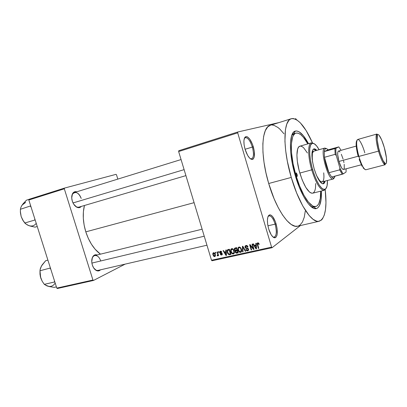 <?xml version="1.0" encoding="UTF-8"?>
<svg xmlns="http://www.w3.org/2000/svg" width="407" height="407" viewBox="0 0 407 407"><rect width="100%" height="100%" fill="white"/><g stroke="black" fill="none" stroke-linecap="round" stroke-linejoin="round"><path stroke-width="0.61" d="M250.249 158.674L251.409 158.898C253.759 157.779 254.075 153.836 252.355 147.08L253.322 146.79C255.164 154.024 254.833 158.247 252.32 159.458C249.684 159.234 247.268 155.85 245.08 149.293L247.69 155.479L249.781 158.257L250.809 159.066L252.63 159.381L253.352 158.883L254.304 156.69L254.283 151.165L252.599 144.627L249.796 139.189L247.746 137.093L246.779 136.645L245.146 137.062L244.551 137.917L243.91 140.771L244.093 144.775L245.08 149.293C243.34 142.582 243.518 138.4 245.609 136.742C248.367 136.365 250.936 139.713 253.322 146.79L252.355 147.08C254.029 153.566 253.785 157.489 251.623 158.857L250.249 158.674M272.899 236.93L274.013 237.22C276.592 235.968 276.964 231.608 275.122 224.13L276.068 223.799C278.042 231.802 277.65 236.482 274.898 237.825C272.609 237.596 270.528 234.62 268.656 228.892L271.169 234.763L273.133 237.128L274.079 237.698L275.737 237.505L276.877 235.617L277.192 234.132L277.045 228.215L275.366 221.693L272.7 216.682L270.787 215.033L269.902 214.84L268.432 215.761L267.913 216.85L267.399 220.101L267.658 224.333L268.656 228.892C266.788 221.423 267.023 216.773 269.368 214.947C271.79 214.631 274.023 217.582 276.068 223.799L275.122 224.13C276.918 231.318 276.618 235.673 274.226 237.189L272.899 236.93M185.923 175.626L78.963 207.102C77.605 207.458 76.216 206.96 74.796 205.616L77.147 207.356C74.985 206.329 73.367 204.258 72.309 201.144L73.642 204.085L76.587 207.082L78.719 207.697L79.716 207.539L81.329 206.405C80.22 207.692 78.826 208.013 77.147 207.356M98.133 270.37C96.79 270.64 95.477 270.08 94.2 268.686L96.352 270.528C94.572 269.556 93.228 267.735 92.338 265.054L93.641 267.903L96.474 270.584L98.514 270.925L100.514 269.821C99.328 271.037 97.945 271.271 96.352 270.528M267.908 225.829L275.122 224.13L267.908 225.829M245.075 149.272L252.355 147.08L245.075 149.272M315.847 206.481C310.648 208.236 301.312 194.129 295.853 175.091L299.588 185.958L303.907 195.228L308.374 202.045L312.571 205.84L313.843 206.39L316.122 206.4L317.114 205.876L318.752 203.821L320.284 198.448L320.65 191.193C320.787 200.208 319.19 205.306 315.847 206.481L313.812 206.97L311.05 206.608L313.68 207L316.239 208.603C310.739 210.277 300.951 195.426 295.212 175.417L292.277 163.355L290.664 151.948L290.496 142.328L291.753 135.358L293.299 132.458L294.261 131.568L296.489 130.922L299.053 131.756L303.291 135.602L308.516 143.681C303.541 134.478 299.099 130.281 295.187 131.1C289.046 132.428 288.695 153.653 295.212 175.417L299.17 186.93L303.749 196.744L308.481 203.943L312.917 207.926L314.26 208.496L316.666 208.486L317.709 207.921L319.434 205.728L321.042 200.035L321.372 191.01C321.739 201.465 320.024 207.331 316.239 208.603M291.32 118.707L270.279 125.32C261.462 127.055 260.032 154.858 268.701 183.501L291.27 177.432C282.524 148.255 283.186 120.202 291.32 118.707C297.822 117.938 304.884 125.987 312.5 142.847L306.12 130.545L300.376 122.889L296.683 119.79L293.264 118.518L291.702 118.605L290.262 119.19L288.96 120.279L286.833 123.967L285.444 129.594L284.931 141.265L285.689 150.768L287.327 161.177L291.27 177.432L268.701 183.501L274.064 198.682L278.21 207.57L282.58 215.013L286.976 220.706L291.203 224.466L295.09 226.206L297.695 226.185M85.801 231.853L194.098 202.671L85.801 231.853L88.268 238.314L91.407 244.169L95.085 249.186L100.458 254.166C94.022 249.399 89.138 241.967 85.801 231.853C82.942 222.283 82.484 213.497 84.437 205.489L83.389 211.793L83.313 218.294L84.127 225.081L85.801 231.853M178.765 150.722L237.769 132L278.937 122.599L237.769 132L178.765 150.722L178.642 151.552L237.703 132.85L271.586 247.151L211.503 260.241L178.642 151.552L178.765 150.722M294.978 118.936L295.838 118.737L296.26 119.546L295.838 118.737L294.978 118.936M212.027 260.765L272.069 247.715L300.407 225.564L272.069 247.715L271.586 247.151L237.703 132.85L237.769 132L237.703 132.85L178.642 151.552L211.503 260.241L271.586 247.151L272.069 247.715L212.027 260.765L211.503 260.241L212.027 260.765M215.354 252.386L215.573 253.118L216 253.022L215.781 252.294L215.354 252.386L215.573 253.118L216 253.022L215.781 252.294L215.354 252.386M218.289 251.73L218.508 252.462L218.941 252.371L218.717 251.633L218.289 251.73L218.508 252.462L218.941 252.371L218.717 251.633L218.289 251.73M225.793 250.051L225.885 251.679L224.384 252.014L223.545 250.554L223.092 250.656L226.027 255.504L226.48 255.408L226.251 249.949L225.793 250.051L225.885 251.679L224.384 252.014L223.545 250.554L223.092 250.656L226.027 255.504L226.48 255.408L226.251 249.949L225.793 250.051M233.231 249.186L232.321 248.652L231.364 248.789L230.769 249.537L230.662 250.946L231.898 253.53L232.885 254.004L233.862 253.724L234.401 251.801L233.231 249.186L231.725 248.657L230.774 249.511L230.83 251.689C231.186 253.139 232.015 253.902 233.318 253.978L234.32 253.001L234.198 250.875L233.231 249.186M240.496 247.568L239.377 246.998L238.304 247.41L237.942 249.593L238.41 250.966L239.352 252.106L240.359 252.421L241.31 251.943L241.595 249.725L240.496 247.568L238.975 247.034L237.973 248.021L238.064 250.086C238.426 251.541 239.26 252.309 240.578 252.391L241.626 251.292L241.473 249.262L240.496 247.568M245.981 245.467L245.09 246.118L245.187 247.67L245.909 248.336L247.721 248.662L248.107 249.374L247.965 249.954L247.288 250.249L246.281 249.399L245.853 249.562L246.535 250.6L247.385 250.87L248.158 250.626L248.524 249.115L247.792 248.148L245.777 247.654L245.467 246.627L246.352 246.062L247.018 246.271L247.573 247.074L247.944 246.744L246.632 245.452L245.981 245.467L244.999 246.362L245.039 247.298L246.093 248.397L247.766 248.692L248.097 249.669L247.476 250.224L246.281 249.399L245.853 249.562L247.67 250.834L248.58 249.949L248.524 249.115L245.482 247.191L245.457 246.678L246.123 246.087L247.573 247.074L248 246.907C247.66 245.843 246.983 245.36 245.981 245.467M255.82 243.335L255.896 245.004L254.319 245.355L253.459 243.864L252.981 243.971L256.008 248.936L256.486 248.83L256.298 243.228L255.82 243.335L255.896 245.004L254.319 245.355L253.459 243.864L252.981 243.971L256.008 248.936L256.486 248.83L256.298 243.228L255.82 243.335M258.598 243.04L257.636 242.867L257.076 243.635L258.333 248.428L258.791 248.326L257.565 243.874L258.104 243.442L258.816 244.429L259.254 244.261L258.598 243.04L257.773 242.826L257.087 243.569L258.333 248.428L258.791 248.326L257.56 243.961L257.936 243.452L258.816 244.429L259.254 244.261L258.598 243.04M252.009 244.19L253.266 248.412L250.102 244.617L249.618 244.724L251.19 249.99L251.643 249.893L250.381 245.67L253.551 249.476L254.034 249.369L252.462 244.088L252.009 244.19L253.266 248.412L250.102 244.617L249.618 244.724L251.19 249.99L251.643 249.893L250.381 245.67L253.551 249.476L254.034 249.369L252.462 244.088L252.009 244.19M242.409 246.337L242.572 251.882L243.04 251.775L242.837 246.891L245.273 251.287L245.742 251.185L242.847 246.24L242.409 246.337L242.572 251.882L243.04 251.775L242.837 246.891L245.273 251.287L245.742 251.185L242.847 246.24L242.409 246.337M235.287 247.929L234.539 248.311L234.295 249.15L234.747 250.468L235.383 250.9L235.16 251.618L235.47 252.589L236.34 253.174L238.217 252.833L236.655 247.624L235.287 247.929L234.371 248.621L234.401 249.756L235.383 250.9L235.236 252.096L236.843 253.134L238.217 252.833L236.655 247.624L235.287 247.929M228.149 249.527L227.406 249.903L227.075 250.692L227.732 253.597L228.953 254.726L230.983 254.421L229.431 249.242L228.149 249.527L227.187 250.254L227.284 252.508L229.039 254.741L230.983 254.421L229.431 249.242L228.149 249.527M220.416 251.185L219.749 251.699L219.739 252.625L220.273 253.393L221.754 253.78L221.52 254.497L220.279 254.207L220.798 254.919L221.698 255.031L222.222 254.604L222.166 253.556L220.116 252.315L220.614 251.714L221.418 252.315L221.83 252.152L221.454 251.531L220.416 251.185L219.76 251.679L219.739 252.625L221.84 253.943L221.423 254.523L220.691 254.044L220.279 254.207L221.601 255.052L222.237 254.568L222.253 253.775L220.141 252.437L220.548 251.724L221.418 252.315L221.83 252.152L220.416 251.185M217.063 252.004L217.796 254.716L217.19 255.245L217.231 255.805L217.638 255.922L218.01 255.138L218.188 255.733L218.62 255.642L217.491 251.908L217.063 252.004L217.796 254.716L217.19 255.245L217.231 255.805L217.918 255.728L218.01 255.138L218.188 255.733L218.62 255.642L217.491 251.908L217.063 252.004M213.538 252.722L213.024 253.037L212.759 253.999L213.675 256.252L214.55 256.598L215.206 256.268L215.395 254.711L214.301 252.859L213.538 252.722L212.912 253.205L212.942 254.95L214.698 256.573L215.339 256.064L215.303 254.385C215.059 253.327 214.469 252.772 213.538 252.722M57.356 288.507L93.498 280.454L125.153 264.123L93.498 280.454L92.938 280.031L56.787 288.11L28.831 200.01L64.316 188.812L92.938 280.031L64.316 188.812L64.515 188.085L116.026 174.349L116.499 174.812L117.821 179.105L116.499 174.812L116.026 174.349L64.515 188.085L29.05 199.298L64.515 188.085L64.316 188.812L28.831 200.01L29.05 199.298L28.831 200.01L56.787 288.11L92.938 280.031L93.498 280.454L57.356 288.507L56.787 288.11L57.356 288.507M97.146 254.975L94.572 255.016L93.707 255.576L92.384 257.519L91.748 261.864L92.338 265.054C91.341 261.447 91.595 258.501 93.111 256.222C94.221 254.843 95.564 254.426 97.141 254.975M76.765 191.799L74.776 191.748L73.86 192.17L72.446 193.864L71.729 197.975L72.309 201.144C71.398 197.975 71.551 195.365 72.756 193.315C73.769 191.85 75.107 191.341 76.765 191.799M71.805 196.062C72.207 194.159 73.077 192.984 74.41 192.526C77.305 192.135 79.574 194.108 81.217 198.448C78.627 192.603 75.758 191.107 72.609 193.956L71.805 196.062M93.111 256.222L91.972 258.847C92.516 257.021 93.452 255.927 94.775 255.56C97.339 255.286 99.333 257.076 100.748 260.933M283.959 133.791L279.95 129.202L277.971 127.503L274.17 125.422L272.38 125.076M270.294 125.315L267.689 126.953L265.303 130.672L263.66 136.289L262.861 143.63L262.973 152.427L264.011 162.307L265.949 172.827L268.701 183.501C276.302 209.793 289.865 228.719 297.675 226.19L319.154 221.255C312.011 223.652 298.967 204.217 291.27 177.432L296.617 192.918L302.788 206.018L309.132 215.476L313.136 219.368L316.778 221.21L318.422 221.362L321.276 220.172L322.471 218.869L324.348 214.937L325.519 209.437L325.966 202.61L325.229 189.713C327.187 208.109 325.168 218.625 319.174 221.255M298.494 225.936L299.979 225.076L302.462 221.993L304.243 217.262L305.286 211.106M295.925 133.13C299.399 132.453 303.357 136.04 307.804 143.89L303.459 137.378L300.748 134.651L298.204 133.206L295.93 133.13L294.922 133.623L293.233 135.684L292.567 137.235L291.392 143.849L291.554 152.946L293.086 163.706L295.853 175.091L295.172 175.275L295.853 175.091C289.657 154.395 290.023 134.224 295.925 133.13L292.195 134.259L293.798 133.776L291.722 135.45L293.925 133.735M244.297 138.553L245.35 137.637C247.899 137.581 250.234 140.73 252.355 147.08C250.127 140.476 247.726 137.352 245.146 137.714L244.297 138.553M267.994 216.626L269.058 215.817C271.286 215.786 273.306 218.559 275.122 224.13C273.214 218.325 271.123 215.573 268.854 215.878L267.994 216.626M259.218 244.139L258.816 244.429L259.218 244.139M258.557 243.004L257.936 243.452L258.557 243.004M258.73 248.133L258.333 248.428L258.73 248.133M257.667 244.541L257.265 244.831L257.667 244.541M257.387 243.004L257.397 243.345M256.481 248.591L256.008 248.936L256.481 248.591M255.403 245.406L255.245 245.151L255.403 245.406M256.349 244.683L255.896 245.004L256.349 244.683M255.733 245.167L254.66 245.94L255.733 245.167M255.927 245.66L255.962 247.293L256.425 246.957L255.962 247.293L256.049 248.341L256.461 248.041L256.049 248.341L254.66 245.94L256.369 245.34L255.927 245.66L256.049 248.341L254.66 245.94L255.927 245.66M253.978 249.165L253.551 249.476L253.978 249.165M250.758 245.401L250.381 245.67L250.758 245.401M251.587 249.705L251.19 249.99L251.587 249.705M253.668 248.128L253.266 248.412L253.668 248.128M247.965 246.8L247.573 247.074L247.965 246.8M246.912 245.538L246.123 246.087L246.912 245.538M248.468 250.264L247.67 250.834L248.468 250.264M248.545 250.081L247.939 249.984L248.545 250.081M248.453 248.921L248.067 249.196L248.453 248.921M248.143 248.423L247.766 248.692L248.143 248.423M247.578 248.056L246.952 248.499L247.578 248.056M246.769 247.924L246.093 248.397L246.769 247.924M245.446 247.018L245.039 247.298L245.446 247.018M246.067 246.103L246.164 245.431L246.067 246.103M245.645 251.022L245.273 251.287L245.645 251.022M243.564 247.471L243.259 247.68L243.564 247.471M243.116 246.703L242.837 246.891L243.116 246.703M243.03 251.557L242.572 251.882L243.03 251.557M241.402 251.806L240.578 252.391L241.402 251.806M241.504 251.628L240.873 251.526L241.504 251.628M238.461 249.812L238.064 250.086L238.461 249.812M239.011 247.685L239.077 247.344L237.942 248.112L239.204 246.998L239.011 247.685L239.901 247.135L239.163 247.639C240.14 247.695 240.761 248.265 241.025 249.354L241.173 250.987L240.389 251.78L239.057 251.139L238.512 250L238.405 248.402L239.163 247.639L239.652 247.649L240.374 248.112L241.025 249.354L241.417 249.084L241.025 249.354L240.954 251.434L240.206 251.801L239.321 251.44L238.354 249.303L238.451 248.275L239.006 247.69M238.064 252.325L236.843 253.134L237.978 252.345L237.383 252.371L238.064 252.325M235.628 251.826L235.236 252.096L235.628 251.826M236.304 250.788L236.426 250.274L236.304 250.788M236.243 250.315L235.383 250.9L236.243 250.315M234.798 249.486L234.401 249.756L234.798 249.486M235.444 248.423L235.511 247.878L235.444 248.423M237.093 250.269L235.846 251.104L237.515 250.498L237.123 250.768L237.591 252.325L236.818 252.493L235.653 251.913L235.846 251.104L236.991 250.32M237.591 252.325L236.106 252.513L235.638 251.348L237.418 250.178L236.294 250.951L237.123 250.768L237.591 252.325M236.396 248.331L236.94 250.157L237.332 249.893L236.07 250.351L234.839 249.654L235.022 248.708L236.788 248.067L236.396 248.331L236.94 250.157L235.312 250.315L234.859 248.891L236.396 248.331M234.122 253.429L233.318 253.978L234.122 253.429M234.234 253.215L233.623 253.103L234.234 253.215M231.222 251.424L230.83 251.689L231.222 251.424L231.278 249.735L232.651 248.763L231.909 249.262C232.875 249.318 233.491 249.883 233.755 250.961L233.877 252.666L233.135 253.373L231.812 252.737L231.273 251.607L231.191 249.934L232.392 249.272L233.109 249.73L233.755 250.961L234.142 250.702L233.755 250.961L233.857 252.732L233.216 253.352L232.076 253.037L231.227 251.434M231.802 249.293L231.868 248.952L230.708 249.73L231.985 248.621L231.802 249.293M233.974 252.599L234.366 252.564M230.845 253.948L229.762 254.69L230.845 253.948M230.835 253.912L229.039 254.741L230.387 253.963M227.676 252.248L227.284 252.508L227.676 252.248M228.225 250.163L228.363 249.481L228.225 250.163L229.477 249.399L228.388 250.117L229.172 249.944L230.367 253.912L230.754 253.647L228.938 254.116L227.722 252.416L227.605 250.661L229.563 249.684L229.172 249.944L230.367 253.912L229.105 254.136L228.22 253.536L227.635 252.096L227.574 250.743L228.215 250.163M228.922 249.649L229.217 249.45M229.304 249.415L228.79 249.852M226.475 255.204L226.027 255.504L226.475 255.204M226.312 251.394L225.885 251.679L226.312 251.394M225.89 251.801L224.71 252.584L225.89 251.801M225.921 252.315L225.966 253.907L226.409 253.612L225.966 253.907L226.058 254.924L226.45 254.665L226.058 254.924L224.71 252.584L226.338 252.035L225.921 252.315L226.058 254.924L224.71 252.584L225.921 252.315M221.79 252.07L221.418 252.315L221.79 252.07M221.194 251.307L220.548 251.724L221.194 251.307M222.197 254.66L221.601 255.052L222.197 254.66M222.314 254.268L222.003 254.141L222.314 254.268M222.222 253.693L221.84 253.943L222.222 253.693M222.054 253.373L221.612 253.663L222.054 253.373M221.764 253.093L221.052 253.561L221.764 253.093M220.126 252.371L219.739 252.625L220.126 252.371M220.869 251.516L220.874 251.175L220.869 251.516M218.895 252.218L218.508 252.462L218.895 252.218M218.569 255.484L218.188 255.733L218.569 255.484M218.391 254.889L218.01 255.138L218.391 254.889M217.999 255.296L217.231 255.805L217.999 255.296M218.249 254.421L217.796 254.716L218.249 254.421M218.03 253.688L217.648 253.937L218.03 253.688M215.954 252.874L215.573 253.118L215.954 252.874M215.247 256.217L214.698 256.573L215.247 256.217M215.44 255.769L215.15 255.647L215.44 255.769M213.324 254.706L212.942 254.95L213.324 254.706M213.98 253.068L214.021 252.737L213.98 253.068M214.881 254.482L214.911 255.744L214.55 256.039L213.36 254.818L213.329 253.546L214.306 252.859L213.685 253.256L214.881 254.482L215.257 254.238L214.881 254.482L214.881 255.805L214.123 255.978L213.36 254.818L213.36 253.5L214.113 253.322L214.881 254.482M297.125 174.44L296.001 174.745L297.125 174.44L297.344 175.793L297.013 176.536L296.067 174.985L296.103 172.894L297.125 174.44L297.09 176.531L296.067 174.985L295.848 173.621L296.316 172.939L297.125 174.44M316.066 150.539L313.558 149.043L315.201 149.725L316.066 150.539M314.138 168.747C311.263 157.509 311.177 150.895 313.889 148.901C314.708 148.687 315.659 149.171 316.743 150.351L314.733 148.911L313.736 148.957L312.922 149.674L312.327 151.043L311.981 153.022L312.525 161.767L314.138 168.747L316.468 175.341L319.134 180.479L320.462 182.239L321.708 183.364L322.827 183.822L323.784 183.603L324.537 182.728L325.091 181.1C324.755 182.662 324.176 183.557 323.362 183.786C320.385 183.674 317.307 178.658 314.138 168.747M319.103 149.69L316.6 145.899L314.184 143.691L312.123 143.391L310.597 145.085L309.763 148.677L309.712 153.887L310.465 160.266L311.96 167.221L314.067 174.104L316.58 180.255L319.256 185.119L321.851 188.263L324.135 189.453L325.91 188.634L327.05 185.943L327.462 180.484C327.538 185.862 326.618 188.843 324.694 189.423C320.782 189.143 316.753 182.524 312.607 169.556L311.706 169.851C315.985 183.216 320.146 190.033 324.186 190.298L326.073 188.421L324.262 190.278C320.217 190.145 316.03 183.333 311.706 169.851L299.827 173.061C304.151 186.416 308.43 193.127 312.668 193.208L311.207 193.101L309.529 192.089L305.825 187.444L302.172 179.904L299.17 170.675L297.334 161.289L296.912 155.098L297.659 149.023L298.555 147.186L299.75 146.24M313.817 151.18L324.811 148.056L326.445 148.601L324.694 148.097L313.66 151.236L312.418 153.088L312.174 159.34C311.787 154.487 312.332 151.765 313.807 151.185L313.807 151.185M323.713 172.848C324.267 178.174 323.743 181.181 322.141 181.863C320.574 182.107 318.727 180.036 316.6 175.651L319.561 180.484L320.66 181.481L321.652 181.893L322.497 181.71M300.442 146.108L301.979 146.515L303.668 147.792L307.427 152.996M315.72 183.526L315.45 188.299L314.845 190.735L313.914 192.394L312.688 193.198L324.262 190.278M311.38 142.847L299.898 146.189C296.062 146.902 295.889 159.9 299.827 173.061L311.706 169.851C307.753 156.563 307.728 143.503 311.38 142.847L313.883 143.534L311.304 142.872C307.723 143.676 307.784 156.664 311.706 169.851L312.607 169.556C308.806 156.771 308.725 144.164 312.189 143.371C314.138 142.898 316.442 144.999 319.098 149.679M323.097 183.781L323.855 182.901L324.415 181.273L323.01 183.832M29.034 199.359L26.47 200.168L29.034 199.359M27.386 224.939L29.996 226.012L35.038 227.147L37.241 226.516L35.038 227.147L29.996 226.012L27.31 224.939L24.766 223.005L34.763 220.06L34.814 218.874L34.763 220.06L24.766 223.005L22.685 219.978L21.174 216.57L20.442 212.922L20.396 209.279L30.693 205.886L20.396 209.279L20.874 207.367L22.059 205.123L26.47 200.168L22.945 203.917L21.434 206.232M30.362 206.201L31.095 207.153L30.362 206.201M34.763 220.06L35.216 220.141L34.763 220.06M22.807 204.177L21.464 206.171M20.36 211.844L21.174 216.57L23.25 220.915M27.437 224.964L29.711 225.87M20.355 211.416L21.174 216.57L22.685 219.978L25.443 223.672L28.541 225.503C31.695 226.633 34.259 225.91 36.233 223.341M25.651 202.416L22.059 205.123L20.874 207.367L20.396 209.279L20.442 212.922L21.174 216.57L23.484 221.255M73.021 202.945L184.112 169.643L73.021 202.945M204.233 236.202L91.88 263.085L204.233 236.202M325.569 148.611L325.59 148.601C326.272 148.336 327.086 148.753 328.042 149.857L326.699 148.708L325.569 148.611L324.735 149.588L324.267 151.587L328.042 149.857L338.812 146.881L334.88 148.596L324.267 151.587C324.46 149.918 324.893 148.926 325.569 148.611L324.669 148.107L325.569 148.611M333.552 178.841L333.216 178.994C328.393 181.237 319.556 149.328 324.669 148.107C319.627 149.277 328.179 180.667 333.094 179.019L334.05 177.966L333.608 178.129L331.624 177.03L333.537 178.139L334.478 177.528L335.022 176.145L333.552 178.841L334.351 177.696L333.13 178.953M328.912 172.705L324.455 157.3L326.155 165.298L328.912 172.705C326.724 167.964 325.239 162.831 324.455 157.3L324.267 151.587L328.042 149.857L338.812 146.881L335.948 148.229L335.831 151.424L336.304 155.647L339.911 168.172L339.626 169.872L328.912 172.705L324.455 157.3L335.149 154.339L336.304 155.647L339.911 168.172L342.511 172.934L343.32 173.845L346.047 172.039L346.108 168.803L346.047 172.039L343.32 173.845C342.241 172.822 341.107 170.93 339.911 168.172L339.626 169.872L328.912 172.705L331.624 177.03L328.912 172.705M331.624 177.03L343.32 173.845L342.272 174.252L339.626 169.872L342.272 174.252L331.624 177.03M341.086 150.325L338.812 146.881L341.086 150.325M324.267 151.587L324.455 157.3L335.149 154.339L334.88 148.596L324.267 151.587M334.88 148.596L335.149 154.339L336.304 155.647C335.795 152.498 335.673 150.025 335.948 148.229L334.88 148.596M356.908 140.563C355.067 142.399 356.975 152.381 358.282 156.547L358.877 156.436C356.349 146.698 355.962 141.046 357.717 139.479L376.928 134.03C374.847 134.87 377.075 146.479 378.541 151.114L379.431 150.819C378.057 146.357 376.032 135.948 377.782 134.59C379.751 134.086 383.155 143.223 384.294 147.563L381.649 139.881L379.049 135.19L378.352 134.61L377.782 134.59L377.37 135.129L377.203 139.871L378.658 147.889L380.306 153.683L383.135 160.76L385.5 163.782L386.039 163.685L386.416 163.029L386.482 158.145L384.294 147.563C385.587 151.806 387.617 161.823 386.039 163.685C384.208 164.728 380.626 155.413 379.431 150.819L378.541 151.114C375.956 141.234 375.422 135.541 376.928 134.03C377.203 133.949 377.264 134.391 377.106 135.358C376.684 136.548 377.325 143.773 379.41 150.829C380.535 154.65 381.71 157.87 382.946 160.495L385.261 164.723C383.44 164.413 381.196 159.875 378.541 151.114L358.877 156.436C357.412 151.882 355.342 140.395 357.717 139.479C360.098 139.128 363.675 148.514 364.799 152.828M356.227 146.098L338.512 151.043C337.261 152.055 337.403 155.525 338.934 161.447L358.191 156.227L338.934 161.447C340.578 166.692 342.104 169.373 343.518 169.485L361.304 164.789M358.287 156.568L378.541 151.114C379.726 155.637 383.221 165.018 385.261 164.723L365.934 169.744C363.624 170.111 360.042 160.897 358.877 156.436C361.538 165.064 363.894 169.495 365.934 169.744L365.934 169.744M356.583 141.005L356.135 143.696M356.201 145.737L357.524 153.663M359.157 159.366L362.077 166.295M363.024 167.791L364.647 169.21M343.574 160.882L343.946 162.647M344.21 164.321L344.266 168.228L343.686 169.414M343.528 169.485L342.694 169.215L341.442 167.633L338.934 161.447L337.673 154.548L337.795 152.187L338.41 151.083M338.873 151.053L340.018 152.035M341.315 154.248L343.106 159.096M47.909 260.134L45.691 260.694L47.909 260.134M46.734 285.755L49.252 286.569L54.167 287.373L56.395 286.874L54.167 287.373L49.252 286.569L46.673 285.78L44.297 284.345L54.426 282.015L54.487 280.871L54.426 282.015L44.297 284.345L42.216 281.293L40.71 277.905L39.998 274.318L39.978 270.777L50.397 267.979L39.978 270.777L40.354 268.559L41.438 266.046L45.691 260.694L42.282 264.718L40.853 267.257M50.076 268.315L50.809 269.276L50.076 268.315M54.426 282.015L54.869 282.071L54.426 282.015M42.145 264.977L41.499 265.939M40.71 277.905L39.978 270.736L40.288 276.343L42.221 281.298L40.71 277.905L39.998 274.318L40.095 269.699L41.438 266.046M45.757 285.185L48.967 286.436M42.216 281.293L44.297 284.345L47.848 286.197C50.88 286.981 53.327 285.938 55.184 283.063M251.409 158.898L252.32 159.458M274.013 237.22L274.898 237.825M273.448 237.362L274.033 237.23M250.839 159.081L251.424 158.913M312.062 207.392L313.685 207L312.062 207.392M96.734 270.696L206.96 245.207M73.016 192.959L181.064 159.554M293.793 133.781L295.187 131.1M244.571 137.876L245.156 137.693M268.284 216L268.864 215.863M72.609 193.956L72.756 193.315M257.087 243.569L258.145 242.811M248.097 249.669L248.575 249.328M244.999 246.362L246.113 245.594M237.973 248.021L239.107 247.253M241.173 250.987L241.707 250.615M235.221 251.211L236.36 250.432M234.371 248.621L235.455 247.894M230.774 249.511L231.934 248.738M233.877 252.666L234.432 252.289M227.187 250.254L228.363 249.481M221.83 254.248L222.293 253.943M219.76 251.679L220.553 251.16M217.75 255.047L218.325 254.67M212.912 253.205L213.706 252.701M214.911 255.744L215.481 255.372M268.854 215.878L269.368 214.947M245.146 137.714L245.609 136.742M324.186 190.298L324.694 189.423M311.304 142.872L312.189 143.371M202.121 229.202L94.775 255.56M325.59 148.601L324.694 148.097M312.179 151.643L324.811 148.056M320.502 182.285L333.216 178.994M333.094 179.019L333.608 178.129"/></g></svg>
